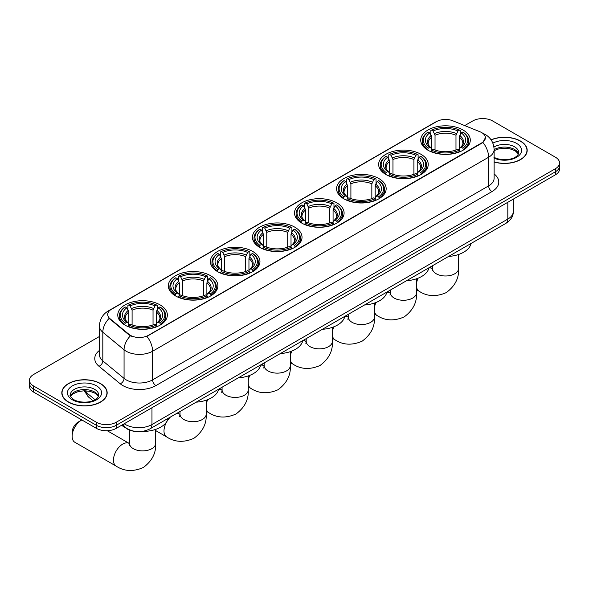 <?xml version="1.0" encoding="UTF-8"?>
<svg xmlns="http://www.w3.org/2000/svg" width="589" height="589" viewBox="0 0 589 589"><rect width="100%" height="100%" fill="white"/><g stroke="black" fill="none" stroke-linecap="round" stroke-linejoin="round"><path stroke-width="0.88" d="M294.765 227.148A24.79 14.313 0 0 0 267.752 224.041A24.79 14.313 0 0 0 252.445 237.264A24.79 14.313 0 0 0 259.705 247.387A24.79 14.313 0 0 0 286.725 250.487A24.79 14.313 0 0 0 302.024 237.264A24.79 14.313 0 0 0 294.765 227.148M420.966 154.281A24.79 14.313 0 0 0 393.953 151.182A24.79 14.313 0 0 0 378.653 164.405A24.79 14.313 0 0 0 385.913 174.521A24.79 14.313 0 0 0 412.926 177.628A24.79 14.313 0 0 0 428.232 164.405A24.79 14.313 0 0 0 420.966 154.281M378.904 178.57A24.79 14.313 0 0 0 351.883 175.47A24.79 14.313 0 0 0 336.584 188.694A24.79 14.313 0 0 0 343.843 198.81A24.79 14.313 0 0 0 370.856 201.909A24.79 14.313 0 0 0 386.163 188.694A24.79 14.313 0 0 0 378.904 178.57M336.834 202.859A24.79 14.313 0 0 0 309.821 199.759A24.79 14.313 0 0 0 294.515 212.975A24.79 14.313 0 0 0 301.774 223.098A24.79 14.313 0 0 0 328.787 226.198A24.79 14.313 0 0 0 344.094 212.975A24.79 14.313 0 0 0 336.834 202.859M252.696 251.437A24.79 14.313 0 0 0 225.683 248.33A24.79 14.313 0 0 0 210.376 261.553A24.79 14.313 0 0 0 217.643 271.676A24.79 14.313 0 0 0 244.656 274.776A24.79 14.313 0 0 0 259.955 261.553A24.79 14.313 0 0 0 252.696 251.437M210.626 275.718A24.79 14.313 0 0 0 183.613 272.619A24.79 14.313 0 0 0 168.314 285.842A24.79 14.313 0 0 0 175.574 295.958A24.79 14.313 0 0 0 202.587 299.065A24.79 14.313 0 0 0 217.886 285.842A24.79 14.313 0 0 0 210.626 275.718M160.098 304.896A24.79 14.313 0 0 0 133.077 301.796A24.79 14.313 0 0 0 117.778 315.019A24.79 14.313 0 0 0 125.037 325.135A24.79 14.313 0 0 0 152.05 328.242A24.79 14.313 0 0 0 167.357 315.019A24.79 14.313 0 0 0 160.098 304.896M463.035 129.992A24.79 14.313 0 0 0 436.022 126.893A24.79 14.313 0 0 0 420.723 140.116A24.79 14.313 0 0 0 427.982 150.232A24.79 14.313 0 0 0 454.995 153.339A24.79 14.313 0 0 0 470.294 140.116A24.79 14.313 0 0 0 463.035 129.992M481.692 132.591A12.627 7.289 0 0 0 480.006 131.774L452.772 120.767A12.627 7.289 0 0 0 436.596 121.584L111.395 309.335A12.627 7.289 0 0 0 107.691 314.497A12.627 7.289 0 0 0 109.981 318.678L129.05 334.397A12.627 7.289 0 0 0 148.318 335.369L481.692 142.906A12.627 7.289 0 0 0 485.388 137.745A12.627 7.289 0 0 0 481.692 132.591M134.793 431.354A14.033 8.099 180 0 1 125.921 428.041L122.159 424.941M494.112 161.99A22.684 13.098 0 0 0 527.192 150.35A22.684 13.098 0 0 0 520.551 141.088A22.684 13.098 0 0 0 491.064 139.807M100.528 383.586A22.684 13.098 0 0 0 75.812 380.744A22.684 13.098 0 0 0 61.808 392.848A22.684 13.098 0 0 0 68.449 402.103A22.684 13.098 0 0 0 93.172 404.945A22.684 13.098 0 0 0 107.176 392.848A22.684 13.098 0 0 0 100.528 383.586M485.388 137.745L482.914 142.391L481.692 143.282L146.897 336.385A16.367 9.453 60 0 1 152.617 351.221A18.708 10.801 180 0 1 126.164 351.221A18.708 10.801 180 0 1 124.065 349.778L102.817 332.255A18.708 10.801 180 0 1 99.438 326.063L99.438 354.703A18.708 10.801 0 0 0 102.817 360.902L124.065 378.418A18.708 10.801 0 0 0 126.164 379.861A18.708 10.801 0 0 0 152.617 379.861L488.634 185.866A18.708 10.801 0 0 0 494.112 178.224L494.112 149.584A18.708 10.801 180 0 1 488.634 157.226A16.367 9.453 -120 0 0 482.914 142.391M99.438 336.481L33.558 374.516A14.033 8.099 0 0 0 29.45 380.244L29.45 386.355A14.033 8.099 0 0 0 33.558 392.083L96.397 428.358L96.397 425.302A14.033 8.099 0 0 0 116.239 425.302L555.442 171.738A14.033 8.099 0 0 0 559.55 166.01A14.033 8.099 0 0 1 555.442 171.738L116.239 425.302A14.033 8.099 0 0 1 96.397 425.302L33.558 389.027L96.397 425.302L96.397 422.247A14.033 8.099 0 0 0 116.239 422.247L555.442 168.682A14.033 8.099 0 0 0 559.55 162.954A14.033 8.099 0 0 0 555.442 157.226L492.603 120.944A14.033 8.099 0 0 0 472.761 120.944L464.706 125.59M29.45 383.299A14.033 8.099 0 0 0 33.558 389.027A14.033 8.099 0 0 1 29.45 383.299M131.884 336.385L129.05 334.95L109.127 318.369A16.367 10.948 129.5 0 0 102.817 332.255L102.817 360.902A4.675 3.129 -50.5 0 1 98.989 366.27A23.383 13.503 180 0 1 99.438 350.418M29.45 380.244A14.033 8.099 0 0 0 33.558 385.972L96.397 422.247M96.397 428.358A14.033 8.099 0 0 0 116.239 428.358L555.442 174.793A14.033 8.099 0 0 0 559.55 169.065L559.55 162.954M494.112 161.835A22.448 12.958 0 0 0 526.956 150.35A22.448 12.958 0 0 0 520.381 141.183A22.448 12.958 0 0 0 491.152 139.932M68.618 402.007A22.448 12.958 0 0 0 93.084 404.82A22.448 12.958 0 0 0 106.94 392.848A22.448 12.958 0 0 0 100.366 383.682A22.448 12.958 0 0 0 75.9 380.869A22.448 12.958 0 0 0 62.044 392.848A22.448 12.958 0 0 0 68.618 402.007M427.533 149.974L428.196 148.2A22.264 12.855 0 0 1 428.196 132.032L429.727 132.915A20.114 11.611 0 0 0 429.727 147.316L431.244 148.178L431.73 149.981M431.73 149.245L431.73 137.149L429.727 132.915M430.839 134.829L430.839 130.5L431.509 130.125A22.264 12.855 0 0 1 459.508 130.125L457.977 131.008A20.114 11.611 0 0 0 433.04 131.008L435.035 135.242L435.035 150.026M455.982 150.026L455.982 135.242L457.977 131.008M448.597 256.443A25.725 14.85 0 0 0 471.045 243.485M430.839 151.255A23.199 13.392 0 0 0 460.178 151.255L459.508 150.107A22.264 12.855 0 0 1 431.509 150.107L430.839 151.653M460.178 151.653L460.178 151.255M428.196 132.032L427.533 132.415A23.199 13.392 0 0 0 422.313 140.881A23.199 13.392 0 0 0 427.533 149.348M459.508 130.125L460.178 130.5L460.178 134.829M431.509 150.107L433.04 149.223A20.114 11.611 0 0 0 457.977 149.223L459.508 150.107M429.727 147.316L428.196 148.2M433.04 131.008L431.509 130.125M431.244 135.522A17.994 10.388 0 0 0 431.244 148.178L431.325 148.229C428.77 145.755 427.732 144.084 428.203 143.201A17.302 9.991 0 0 1 431.73 137.149M463.484 149.348A23.199 13.392 0 0 0 468.704 140.881A23.199 13.392 0 0 0 463.484 132.415L462.814 132.032A22.264 12.855 0 0 1 462.814 148.2L463.484 149.974M462.814 148.2L461.283 147.316A20.114 11.611 0 0 0 461.283 132.915L462.814 132.032M461.283 132.915L459.287 137.149L459.287 149.245L459.773 148.178L461.283 147.316M459.287 137.149A17.302 9.991 0 0 1 462.814 143.201C463.285 144.084 462.24 145.763 459.692 148.229L459.773 148.178A17.994 10.388 0 0 0 459.773 135.522M459.287 149.981L459.287 149.245M385.464 174.256L386.134 172.489A22.264 12.855 0 0 1 386.134 156.321L387.665 157.204A20.114 11.611 0 0 0 387.665 171.605L389.174 172.459L389.66 174.27M389.66 173.527L389.66 161.438L387.665 157.204M388.777 159.118L388.777 154.789L389.439 154.406A22.264 12.855 0 0 1 417.439 154.406L415.908 155.29A20.114 11.611 0 0 0 390.971 155.29L392.966 159.531L392.966 174.315M413.912 174.315L413.912 159.531L415.908 155.29M406.535 280.732A25.725 14.85 0 0 0 428.976 267.767M388.777 175.544A23.199 13.392 0 0 0 418.109 175.544L417.439 174.396A22.264 12.855 0 0 1 389.439 174.396L388.777 175.942M418.109 175.942L418.109 175.544M386.134 156.321L385.464 156.696A23.199 13.392 0 0 0 380.244 165.163A23.199 13.392 0 0 0 385.464 173.637M417.439 154.406L418.109 154.789L418.109 159.118M389.439 174.396L390.971 173.512A20.114 11.611 0 0 0 415.908 173.512L417.439 174.396M387.665 171.605L386.134 172.489M390.971 155.29L389.439 154.406M389.174 159.81A17.994 10.388 0 0 0 389.174 172.459L389.255 172.518C386.701 170.044 385.662 168.366 386.134 167.482A17.302 9.991 0 0 1 389.66 161.438M421.415 173.637A23.199 13.392 0 0 0 426.642 165.163A23.199 13.392 0 0 0 421.415 156.696L420.752 156.321A22.264 12.855 0 0 1 420.752 172.489L421.415 174.256M420.752 172.489L419.221 171.605A20.114 11.611 0 0 0 419.221 157.204L420.752 156.321M419.221 157.204L417.218 161.438L417.218 173.527L417.704 172.459L419.221 171.605M417.218 161.438A17.302 9.991 0 0 1 420.745 167.482C421.216 168.373 420.178 170.052 417.623 172.518L417.704 172.459A17.994 10.388 0 0 0 417.704 159.81M417.218 174.27L417.218 173.527M343.402 198.545L344.064 196.778A22.264 12.855 0 0 1 344.064 180.609L345.596 181.493A20.114 11.611 0 0 0 345.596 195.887L347.105 196.748L347.591 198.552M347.591 197.816L347.591 185.726L345.596 181.493M346.707 183.407L346.707 179.078L347.37 178.695A22.264 12.855 0 0 1 375.377 178.695L373.846 179.579A20.114 11.611 0 0 0 348.902 179.579L350.904 183.82L350.904 198.603M371.843 198.603L371.843 183.82L373.846 179.579M364.466 305.014A25.725 14.85 0 0 0 386.907 292.056M346.707 199.833A23.199 13.392 0 0 0 376.04 199.833L375.377 198.684A22.264 12.855 0 0 1 347.37 198.684L346.707 200.231M376.04 200.231L376.04 199.833M344.064 180.609L343.402 180.985A23.199 13.392 0 0 0 338.174 189.452A23.199 13.392 0 0 0 343.402 197.919M375.377 178.695L376.04 179.078L376.04 183.407M347.37 198.684L348.902 197.801A20.114 11.611 0 0 0 373.846 197.801L375.377 198.684M345.596 195.887L344.064 196.778M348.902 179.579L347.37 178.695M347.105 184.092A17.994 10.388 0 0 0 347.105 196.748L347.193 196.807C344.631 194.333 343.593 192.655 344.064 191.771A17.302 9.991 0 0 1 347.591 185.726M379.345 197.919A23.199 13.392 0 0 0 384.573 189.452A23.199 13.392 0 0 0 379.345 180.985L378.683 180.609A22.264 12.855 0 0 1 378.683 196.778L379.345 198.545M378.683 196.778L377.151 195.887A20.114 11.611 0 0 0 377.151 181.493L378.683 180.609M377.151 181.493L375.149 185.726L375.149 197.816L375.642 196.748L377.151 195.887M375.149 185.726A17.302 9.991 0 0 1 378.675 191.771C379.147 192.662 378.109 194.341 375.554 196.807L375.642 196.748A17.994 10.388 0 0 0 375.642 184.092M375.149 198.552L375.149 197.816M301.332 222.833L301.995 221.059A22.264 12.855 0 0 1 301.995 204.891L303.526 205.775A20.114 11.611 0 0 0 303.526 220.176L305.036 221.037L305.529 222.841M305.529 222.105L305.529 210.015L303.526 205.775M304.638 207.696L304.638 203.367L305.301 202.984A22.264 12.855 0 0 1 333.308 202.984L331.776 203.868A20.114 11.611 0 0 0 306.832 203.868L308.835 208.108L308.835 222.892M329.774 222.892L329.774 208.108L331.776 203.868M322.397 329.303A25.725 14.85 0 0 0 344.845 316.345M304.638 224.122A23.199 13.392 0 0 0 333.97 224.122L333.308 222.973A22.264 12.855 0 0 1 305.301 222.973L304.638 224.519M333.97 224.519L333.97 224.122M301.995 204.891L301.332 205.274A23.199 13.392 0 0 0 296.105 213.741A23.199 13.392 0 0 0 301.332 222.208M333.308 202.984L333.97 203.367L333.97 207.696M305.301 222.973L306.832 222.09A20.114 11.611 0 0 0 331.776 222.09L333.308 222.973M303.526 220.176L301.995 221.059M306.832 203.868L305.301 202.984M305.036 208.381A17.994 10.388 0 0 0 305.036 221.037L305.124 221.096C302.569 218.622 301.524 216.943 302.002 216.06A17.302 9.991 0 0 1 305.529 210.015M337.276 222.208A23.199 13.392 0 0 0 342.503 213.741A23.199 13.392 0 0 0 337.276 205.274L336.613 204.891A22.264 12.855 0 0 1 336.613 221.059L337.276 222.833M336.613 221.059L335.082 220.176A20.114 11.611 0 0 0 335.082 205.775L336.613 204.891M335.082 205.775L333.079 210.015L333.079 222.105L333.573 221.037L335.082 220.176M333.079 210.015A17.302 9.991 0 0 1 336.606 216.06C337.077 216.951 336.039 218.629 333.484 221.096L333.573 221.037A17.994 10.388 0 0 0 333.573 208.381M333.079 222.841L333.079 222.105M259.263 247.122L259.926 245.348A22.264 12.855 0 0 1 259.926 229.18L261.457 230.063A20.114 11.611 0 0 0 261.457 244.464L262.966 245.326L263.46 247.13M263.46 246.393L263.46 234.304L261.457 230.063M262.569 231.985L262.569 227.656L263.231 227.273A22.264 12.855 0 0 1 291.238 227.273L289.707 228.157A20.114 11.611 0 0 0 264.763 228.157L266.765 232.39L266.765 247.181M287.704 247.181L287.704 232.39L289.707 228.157M280.327 353.591A25.725 14.85 0 0 0 302.775 340.633M262.569 248.403A23.199 13.392 0 0 0 291.901 248.403L291.238 247.262A22.264 12.855 0 0 1 263.231 247.262L262.569 248.801M291.901 248.801L291.901 248.403M259.926 229.18L259.263 229.563A23.199 13.392 0 0 0 254.036 238.03A23.199 13.392 0 0 0 259.263 246.496M291.238 227.273L291.901 227.656L291.901 231.985M263.231 247.262L264.763 246.379A20.114 11.611 0 0 0 289.707 246.379L291.238 247.262M261.457 244.464L259.926 245.348M264.763 228.157L263.231 227.273M262.966 232.67A17.994 10.388 0 0 0 262.966 245.326L263.055 245.377C260.5 242.911 259.454 241.232 259.933 240.349A17.302 9.991 0 0 1 263.46 234.304M295.207 246.496A23.199 13.392 0 0 0 300.434 238.03A23.199 13.392 0 0 0 295.207 229.563L294.544 229.18A22.264 12.855 0 0 1 294.544 245.348L295.207 247.122M294.544 245.348L293.013 244.464A20.114 11.611 0 0 0 293.013 230.063L294.544 229.18M293.013 230.063L291.018 234.304L291.018 246.393L291.503 245.326L293.013 244.464M291.018 234.304A17.302 9.991 0 0 1 294.544 240.349C295.015 241.24 293.97 242.918 291.415 245.377L291.503 245.326A17.994 10.388 0 0 0 291.503 232.67M291.018 247.13L291.018 246.393M217.194 271.411L217.856 269.637A22.264 12.855 0 0 1 217.856 253.469L219.388 254.352A20.114 11.611 0 0 0 219.388 268.753L220.904 269.615L221.39 271.419M221.39 270.682L221.39 258.593L219.388 254.352M220.5 256.267L220.5 251.937L221.169 251.562A22.264 12.855 0 0 1 249.169 251.562L247.638 252.445A20.114 11.611 0 0 0 222.701 252.445L224.696 256.679L224.696 271.47M245.642 271.47L245.642 256.679L247.638 252.445M238.258 377.88A25.725 14.85 0 0 0 260.706 364.922M220.5 272.692A23.199 13.392 0 0 0 249.832 272.692L249.169 271.544A22.264 12.855 0 0 1 221.169 271.544L220.5 273.09M249.832 273.09L249.832 272.692M217.856 253.469L217.194 253.852A23.199 13.392 0 0 0 211.966 262.319A23.199 13.392 0 0 0 217.194 270.785M249.169 251.562L249.832 251.937L249.832 256.267M221.169 271.544L222.701 270.66A20.114 11.611 0 0 0 247.638 270.66L249.169 271.544M219.388 268.753L217.856 269.637M222.701 252.445L221.169 251.562M220.904 256.959A17.994 10.388 0 0 0 220.904 269.615L220.985 269.666C218.431 267.2 217.393 265.521 217.864 264.638A17.302 9.991 0 0 1 221.39 258.593M253.145 270.785A23.199 13.392 0 0 0 258.365 262.319A23.199 13.392 0 0 0 253.145 253.852L252.475 253.469A22.264 12.855 0 0 1 252.475 269.637L253.145 271.411M252.475 269.637L250.943 268.753A20.114 11.611 0 0 0 250.943 254.352L252.475 253.469M250.943 254.352L248.948 258.593L248.948 270.682L249.434 269.615L250.943 268.753M248.948 258.593A17.302 9.991 0 0 1 252.475 264.638C252.946 265.521 251.901 267.2 249.353 269.666L249.434 269.615A17.994 10.388 0 0 0 249.434 256.959M248.948 271.419L248.948 270.682M175.124 295.7L175.794 293.926A22.264 12.855 0 0 1 175.794 277.758L177.326 278.641A20.114 11.611 0 0 0 177.326 293.042L178.835 293.904L179.321 295.707M179.321 294.971L179.321 282.875L177.326 278.641M178.43 280.555L178.43 276.226L179.1 275.851A22.264 12.855 0 0 1 207.1 275.851L205.568 276.734A20.114 11.611 0 0 0 180.632 276.734L182.627 280.968L182.627 295.752M203.573 295.752L203.573 280.968L205.568 276.734M196.196 402.169A25.725 14.85 0 0 0 218.637 389.211M178.43 296.981A23.199 13.392 0 0 0 207.77 296.981L207.1 295.833A22.264 12.855 0 0 1 179.1 295.833L178.43 297.379M207.77 297.379L207.77 296.981M175.794 277.758L175.124 278.141A23.199 13.392 0 0 0 169.904 286.607A23.199 13.392 0 0 0 175.124 295.074M207.1 275.851L207.77 276.226L207.77 280.555M179.1 295.833L180.632 294.949A20.114 11.611 0 0 0 205.568 294.949L207.1 295.833M177.326 293.042L175.794 293.926M180.632 276.734L179.1 275.851M178.835 281.248A17.994 10.388 0 0 0 178.835 293.904L178.916 293.955C176.361 291.481 175.323 289.81 175.794 288.927A17.302 9.991 0 0 1 179.321 282.875M211.076 295.074A23.199 13.392 0 0 0 216.296 286.607A23.199 13.392 0 0 0 211.076 278.141L210.413 277.758A22.264 12.855 0 0 1 210.413 293.926L211.076 295.7M210.413 293.926L208.881 293.042A20.114 11.611 0 0 0 208.881 278.641L210.413 277.758M208.881 278.641L206.879 282.875L206.879 294.971L207.365 293.904L208.881 293.042M206.879 282.875A17.302 9.991 0 0 1 210.406 288.927C210.877 289.81 209.839 291.489 207.284 293.955L207.365 293.904A17.994 10.388 0 0 0 207.365 281.248M206.879 295.707L206.879 294.971M72.123 436.265L72.123 432.451A8.415 4.859 -60 0 1 78.072 422.136L81.385 420.229A13.098 7.561 120 0 0 72.123 436.265A13.098 7.561 120 0 0 74.832 442.265L116.173 466.127A13.098 7.561 -60 0 1 114.17 455.636A13.098 7.561 -60 0 1 122.726 444.099A13.098 7.561 -60 0 1 129.271 443.443L129.47 443.561M124.596 324.87L125.258 323.103A22.264 12.855 0 0 1 125.258 306.935L126.79 307.819A20.114 11.611 0 0 0 126.79 322.22L128.299 323.074L128.785 324.878M128.785 324.141L128.785 312.052L126.79 307.819M127.901 309.733L127.901 305.404L128.564 305.021A22.264 12.855 0 0 1 156.571 305.021L155.04 305.905A20.114 11.611 0 0 0 130.095 305.905L132.098 310.145L132.098 324.929M153.037 324.929L153.037 310.145L155.04 305.905M121.643 425.243A25.725 14.85 0 0 0 124.375 427.099A25.725 14.85 0 0 0 125.553 427.739M142.008 431.45A25.725 14.85 0 0 0 168.101 418.381M127.901 326.159A23.199 13.392 0 0 0 157.234 326.159L156.571 325.01A22.264 12.855 0 0 1 128.564 325.01L127.901 326.556M157.234 326.556L157.234 326.159M125.258 306.935L124.596 307.311A23.199 13.392 0 0 0 119.368 315.778A23.199 13.392 0 0 0 124.596 324.252M156.571 305.021L157.234 305.404L157.234 309.733M128.564 325.01L130.095 324.127A20.114 11.611 0 0 0 155.04 324.127L156.571 325.01M126.79 322.22L125.258 323.103M130.095 305.905L128.564 305.021M128.299 310.425A17.994 10.388 0 0 0 128.299 323.074L128.387 323.133C125.825 320.659 124.787 318.98 125.258 318.097A17.302 9.991 0 0 1 128.785 312.052M160.539 324.252A23.199 13.392 0 0 0 165.767 315.778A23.199 13.392 0 0 0 160.539 307.311L159.877 306.935A22.264 12.855 0 0 1 159.877 323.103L160.539 324.87M159.877 323.103L158.345 322.22A20.114 11.611 0 0 0 158.345 307.819L159.877 306.935M158.345 307.819L156.343 312.052L156.343 324.141L156.836 323.074L158.345 322.22M156.343 312.052A17.302 9.991 0 0 1 159.869 318.097C160.341 318.988 159.302 320.666 156.748 323.133L156.836 323.074A17.994 10.388 0 0 0 156.836 310.425M156.343 324.878L156.343 324.141M81.856 419.964A13.098 7.561 120 0 0 81.385 420.229L78.072 422.136M109.981 318.678L109.981 319.231M129.05 334.397L129.05 334.95M148.318 335.369L148.318 335.745M481.692 142.906L481.692 143.282M155.93 385.589A4.675 2.702 60 0 1 152.617 379.861L152.617 351.221L488.634 157.226L488.634 185.866A4.675 2.702 60 0 0 491.94 191.594L155.93 385.589A23.383 13.503 180 0 1 122.858 385.589A23.383 13.503 180 0 1 120.237 383.785L98.989 366.27M494.112 149.584C493.796 142.862 490.843 137.811 485.24 134.454L482.884 133.305A16.367 7.664 112 0 0 482.663 133.224M110.003 310.293A16.367 9.453 -120 0 0 108.302 310.933C102.707 314.29 99.755 319.334 99.438 326.063M108.302 310.933L435.219 122.188A16.367 9.453 60 0 1 436.464 121.658M130.441 335.818A16.367 10.948 129.5 0 0 124.065 349.778L124.065 378.418A4.675 3.129 -50.5 0 1 120.237 383.785M494.112 173.946A23.383 13.503 180 0 1 491.94 191.594M116.239 422.247L116.239 428.358M555.442 168.682L555.442 174.793M33.558 385.972L33.558 392.083M124.242 423.741A18.708 10.801 0 0 0 125.501 424.544A18.708 10.801 0 0 0 151.962 424.544L507.814 219.086A18.708 10.801 0 0 0 513.299 211.451C513.431 216.097 510.957 220.065 505.877 223.371L150.018 428.821A9.358 5.404 60 0 0 151.962 424.544L151.962 407.735M507.814 202.285L507.814 219.086A9.358 5.404 60 0 1 505.877 223.371M123.484 424.176A9.358 6.258 129.5 0 0 125.118 427.216L122.276 424.875M84.823 390.765A18.708 10.801 0 0 0 86.9 393.003L86.9 390.875M92.966 400.704L88.615 397.119A9.358 6.258 129.5 0 1 86.9 393.003L95.057 399.725M518.526 153.817A14.254 8.231 0 0 0 514.587 149.496A14.254 8.231 0 0 0 494.112 149.68M493.847 157.175C501.173 161.46 517.473 160.267 518.762 152.639A14.254 8.231 0 0 0 514.587 146.823A14.254 8.231 0 0 0 493.935 147.117M494.112 158.161A17.059 9.851 0 0 0 517.333 156.851A17.059 9.851 0 0 0 516.575 143.385A17.059 9.851 0 0 0 492.86 143.149M98.51 396.316A14.254 8.231 0 0 0 94.571 391.987A14.254 8.231 0 0 0 80.259 389.947A14.254 8.231 0 0 0 70.474 396.316M94.571 389.314A14.254 8.231 0 0 0 79.036 387.533A14.254 8.231 0 0 0 70.238 395.138C69.487 395.58 70.687 397.089 73.831 399.673C81.157 403.958 97.457 402.766 98.746 395.138A14.254 8.231 0 0 0 94.571 389.314M72.425 399.813A17.059 9.851 0 0 0 96.559 399.813A17.059 9.851 0 0 0 96.559 385.876A17.059 9.851 0 0 0 72.425 385.876A17.059 9.851 0 0 0 72.425 399.813M458.603 254.477L458.603 268.429A13.098 7.561 180 0 1 454.767 273.775A13.098 7.561 180 0 1 436.25 273.775A13.098 7.561 180 0 1 432.414 268.429L432.061 270.94M428.925 267.995A13.098 7.561 -60 0 1 432.216 268.547L432.407 268.658M458.603 268.429C459.17 278.045 455.047 286.107 446.241 292.615C436.206 296.989 427.165 296.525 419.118 291.224A13.098 7.561 -60 0 1 416.533 286.953M416.533 283.361A13.098 7.561 -60 0 1 418.043 278.214M455.982 135.242A17.302 9.991 0 0 0 435.035 135.242M456.468 133.607A17.994 10.388 0 0 0 434.549 133.607M416.533 278.766L416.533 292.718A13.098 7.561 180 0 1 412.698 298.063A13.098 7.561 180 0 1 394.181 298.063A13.098 7.561 180 0 1 390.345 292.718L389.992 295.229M386.863 292.284A13.098 7.561 -60 0 1 390.146 292.829L390.345 292.947M416.533 292.718C417.1 302.334 412.985 310.396 404.179 316.904C394.144 321.277 385.096 320.814 377.048 315.513A13.098 7.561 -60 0 1 374.471 311.242M374.471 307.649A13.098 7.561 -60 0 1 375.973 302.496M413.912 159.531A17.302 9.991 0 0 0 392.966 159.531M414.398 157.896A17.994 10.388 0 0 0 392.48 157.896M374.471 303.055L374.471 317.007A13.098 7.561 180 0 1 370.636 322.352A13.098 7.561 180 0 1 352.112 322.352A13.098 7.561 180 0 1 348.276 317.007L347.922 319.518M344.793 316.573A13.098 7.561 -60 0 1 348.077 317.118L348.276 317.235M374.471 317.007C375.031 326.623 370.915 334.685 362.11 341.193C352.075 345.566 343.034 345.102 334.979 339.801A13.098 7.561 -60 0 1 332.402 335.531M332.402 331.938A13.098 7.561 -60 0 1 333.911 326.785M371.843 183.82A17.302 9.991 0 0 0 350.904 183.82M372.329 182.185A17.994 10.388 0 0 0 350.411 182.185M332.402 327.344L332.402 341.289A13.098 7.561 180 0 1 328.566 346.641A13.098 7.561 180 0 1 310.042 346.641A13.098 7.561 180 0 1 306.206 341.289L305.853 343.799M302.724 340.862A13.098 7.561 -60 0 1 306.008 341.406L306.206 341.517M332.402 341.289C332.962 350.911 328.846 358.973 320.041 365.482C310.005 369.848 300.964 369.391 292.91 364.09A13.098 7.561 -60 0 1 290.333 359.813M290.333 356.22A13.098 7.561 -60 0 1 291.842 351.073M329.774 208.108A17.302 9.991 0 0 0 308.835 208.108M330.267 206.474A17.994 10.388 0 0 0 308.341 206.474M290.333 351.633L290.333 365.578A13.098 7.561 180 0 1 286.497 370.923A13.098 7.561 180 0 1 267.973 370.923A13.098 7.561 180 0 1 264.137 365.578L263.791 368.088M260.655 365.143A13.098 7.561 -60 0 1 263.938 365.695L264.137 365.806M290.333 365.578C290.9 375.193 286.777 383.255 277.971 389.771C267.936 394.137 258.895 393.673 250.848 388.379A13.098 7.561 -60 0 1 248.263 384.102M248.263 380.509A13.098 7.561 -60 0 1 249.773 375.362M287.704 232.39A17.302 9.991 0 0 0 266.765 232.39M288.198 230.763A17.994 10.388 0 0 0 266.28 230.763M248.263 375.922L248.263 389.866A13.098 7.561 180 0 1 244.428 395.212A13.098 7.561 180 0 1 225.911 395.212A13.098 7.561 180 0 1 222.075 389.866L221.722 392.377M218.585 389.432A13.098 7.561 -60 0 1 221.876 389.984L222.068 390.095M248.263 389.866C248.83 399.482 244.707 407.544 235.902 414.052C225.867 418.426 216.826 417.962 208.778 412.668A13.098 7.561 -60 0 1 206.194 408.391M206.194 404.798A13.098 7.561 -60 0 1 207.703 399.651M245.642 256.679A17.302 9.991 0 0 0 224.696 256.679M246.128 255.052A17.994 10.388 0 0 0 224.21 255.052M206.194 400.203L206.194 414.155A13.098 7.561 180 0 1 202.358 419.501A13.098 7.561 180 0 1 183.842 419.501A13.098 7.561 180 0 1 180.006 414.155L179.652 416.666M176.03 413.809A13.098 7.561 -60 0 1 179.807 414.273L180.006 414.384M206.194 414.155C206.761 423.771 202.638 431.833 193.84 438.341C183.797 442.714 174.756 442.251 166.709 436.957A13.098 7.561 -60 0 1 170.486 417.005M203.573 280.968A17.302 9.991 0 0 0 182.627 280.968M204.059 279.333A17.994 10.388 0 0 0 182.141 279.333M155.665 429.381L155.665 443.333A13.098 7.561 180 0 1 151.829 448.678A13.098 7.561 180 0 1 133.305 448.678A13.098 7.561 180 0 1 129.47 443.333L129.116 445.844M153.037 310.145A17.302 9.991 0 0 0 132.098 310.145M153.523 308.511A17.994 10.388 0 0 0 131.605 308.511M435.219 122.188L438.223 120.789M150.018 428.821C142.494 432.606 134.969 432.606 127.438 428.821L125.118 427.216M513.299 211.451L513.299 199.119M88.615 397.119L84.161 390.765M518.46 153.979L515.169 150.777L510.155 148.892L504.493 148.273L498.463 148.98L494.112 150.629M526.956 152.227L526.956 150.35M98.444 396.471L95.153 393.275L90.139 391.383L84.477 390.765L78.447 391.479L72.815 393.923L70.54 396.471M106.94 394.718L106.94 392.848M62.044 394.718L62.044 392.848M419.118 291.224L416.533 289.736M422.313 145.159L422.313 140.881M468.704 145.159L468.704 140.881M432.216 268.547L429.926 267.222M432.414 265.786L432.414 268.429M377.048 315.513L374.471 314.025M380.244 169.448L380.244 165.163M426.642 169.448L426.642 165.163M390.146 292.829L387.856 291.511M390.345 290.075L390.345 292.718M334.979 339.801L332.402 338.314M338.174 193.737L338.174 189.452M384.573 193.737L384.573 189.452M348.077 317.118L345.787 315.8M348.276 314.364L348.276 317.007M292.91 364.09L290.333 362.603M296.105 218.018L296.105 213.741M342.503 218.018L342.503 213.741M306.008 341.406L303.718 340.089M306.206 338.653L306.206 341.289M250.848 388.379L248.263 386.885M254.036 242.307L254.036 238.03M300.434 242.307L300.434 238.03M263.938 365.695L261.656 364.377M264.137 362.934L264.137 365.578M208.778 412.668L206.194 411.174M211.966 266.596L211.966 262.319M258.365 266.596L258.365 262.319M221.876 389.984L219.587 388.659M222.075 387.223L222.075 389.866M166.709 436.957L155.665 430.574M169.904 290.885L169.904 286.607M216.296 290.885L216.296 286.607M179.807 414.273L177.517 412.948M180.006 411.512L180.006 414.155M155.665 443.333C156.225 452.948 152.109 461.01 143.304 467.519C133.269 471.892 124.227 471.428 116.173 466.127M119.368 320.063L119.368 315.778M165.767 320.063L165.767 315.778M129.271 443.443L107.22 430.714M129.47 430.073L129.47 443.333"/></g></svg>

